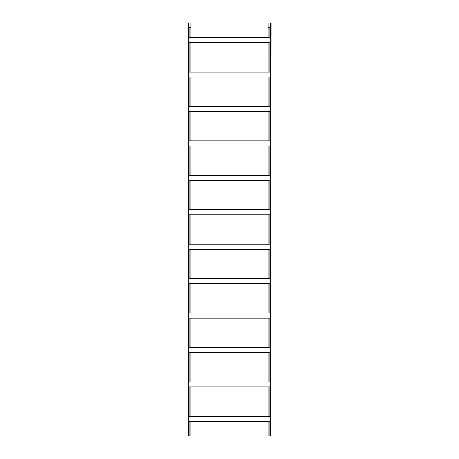 <?xml version="1.0" encoding="UTF-8"?>
<svg xmlns="http://www.w3.org/2000/svg" width="459" height="459" viewBox="0 0 459 459"><rect width="100%" height="100%" fill="white"/><g stroke="black" fill="none" stroke-linecap="round" stroke-linejoin="round"><path stroke-width="0.69" d="M268.125 37.615L268.125 22.95L271.057 22.95L270.603 436.05L270.603 347.44L188.397 347.44L188.397 27.437L190.875 27.437L190.875 22.95L188.15 22.95L188.15 27.15L190.875 27.15M270.603 352.535L188.397 352.535L188.397 347.44M268.125 381.865L268.125 352.535M269.06 381.865L269.06 352.535M189.94 381.865L189.94 352.535M190.875 381.865L190.875 352.535M269.06 106.465L269.06 77.135M268.125 106.465L268.125 77.135M269.06 278.59L269.06 249.26M268.125 278.59L268.125 249.26M270.603 436.05L269.06 436.05L269.06 421.385M269.06 436.05L268.125 436.05L268.125 421.385M269.06 175.315L269.06 145.985M268.125 175.315L268.125 145.985M269.06 347.44L269.06 318.11M268.125 347.44L268.125 318.11M268.125 416.29L268.125 386.96M269.06 416.29L269.06 386.96M268.125 72.04L268.125 42.71M269.06 72.04L269.06 42.71M268.125 140.89L268.125 111.56M269.06 140.89L269.06 111.56M268.125 244.165L268.125 214.835M269.06 244.165L269.06 214.835M268.125 313.015L268.125 283.685M269.06 313.015L269.06 283.685M268.125 209.74L268.125 180.41M269.06 209.74L269.06 180.41M270.85 22.95L270.85 27.15L268.125 27.15M270.85 27.437L268.125 27.437M269.06 37.615L269.06 27.437M270.644 436.05L270.85 27.15M270.603 347.44L270.603 72.04L188.397 72.04M270.603 77.135L188.397 77.135M189.94 106.465L189.94 77.135M190.875 106.465L190.875 77.135M270.603 244.165L188.397 244.165M270.603 249.26L188.397 249.26M189.94 278.59L189.94 249.26M190.875 278.59L190.875 249.26M270.603 416.29L188.397 416.29L188.397 352.535M270.603 421.385L188.397 421.385L188.397 416.29M188.15 22.95L188.15 436.05L189.94 436.05L189.94 421.385M189.94 436.05L190.875 436.05L190.875 421.385M190.875 209.74L190.875 180.41M189.94 209.74L189.94 180.41M190.875 313.015L190.875 283.685M189.94 313.015L189.94 283.685M190.875 244.165L190.875 214.835M189.94 244.165L189.94 214.835M190.875 140.89L190.875 111.56M189.94 140.89L189.94 111.56M190.875 72.04L190.875 42.71M189.94 72.04L189.94 42.71M190.875 416.29L190.875 386.96M189.94 416.29L189.94 386.96M190.875 347.44L190.875 318.11M189.94 347.44L189.94 318.11M189.94 175.315L189.94 145.985M190.875 175.315L190.875 145.985M188.15 27.437L188.397 22.95M189.94 37.615L189.94 27.437M190.875 37.615L190.875 27.437M188.356 436.05L188.15 27.15M270.603 140.89L188.397 140.89M270.603 145.985L188.397 145.985M270.603 313.015L188.397 313.015M270.603 318.11L188.397 318.11M270.603 381.865L188.397 381.865M270.603 386.96L188.397 386.96M270.603 72.04L270.603 37.615L188.397 37.615M270.603 42.71L188.397 42.71M270.603 106.465L188.397 106.465M270.603 111.56L188.397 111.56M270.603 209.74L188.397 209.74M270.603 214.835L188.397 214.835M270.603 278.59L188.397 278.59M270.603 283.685L188.397 283.685M270.603 175.315L188.397 175.315M270.603 180.41L188.397 180.41M270.603 37.615L270.603 22.95M188.397 436.05L188.397 421.385"/></g></svg>
